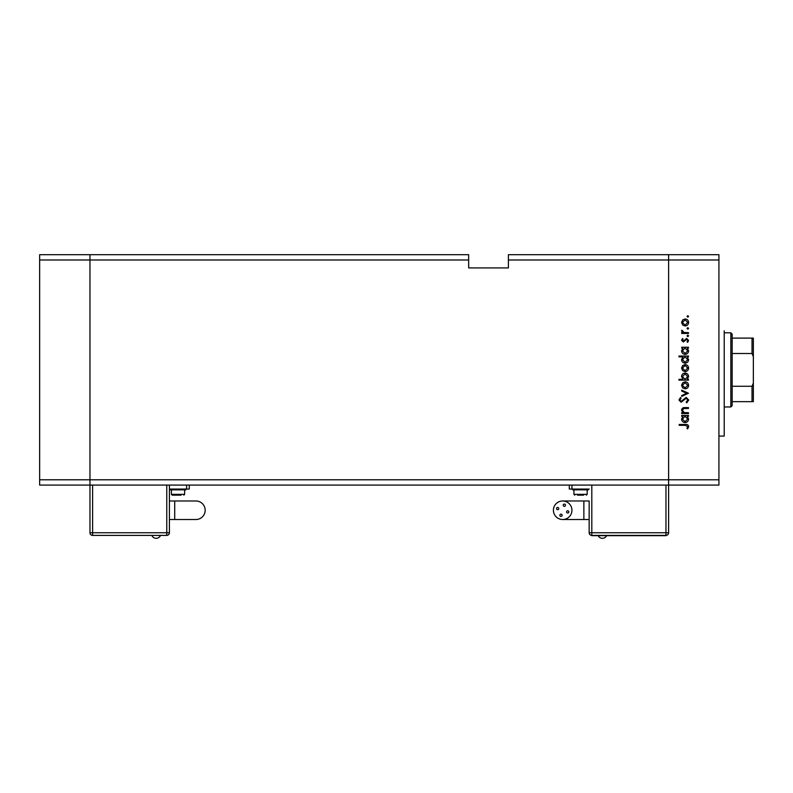 <?xml version="1.0" encoding="UTF-8"?>
<svg xmlns="http://www.w3.org/2000/svg" width="793" height="793" viewBox="0 0 793 793"><rect width="100%" height="100%" fill="white"/><g stroke="black" fill="none" stroke-linecap="round" stroke-linejoin="round"><path stroke-width="1.19" d="M468.663 259.985L468.663 267.925L508.392 267.925L508.392 259.985L668.608 259.985L668.608 254.692L668.608 479.785L668.608 259.985L718.924 259.985L718.924 485.088L668.608 485.088L668.608 532.747L668.608 479.785L668.608 485.088L89.966 485.088L89.966 254.692L468.663 254.692L468.663 259.985L89.966 259.985L89.966 254.692L39.65 254.692L39.65 485.088L89.966 485.088L89.966 259.985L39.65 259.985M718.924 479.785L39.65 479.785M718.924 259.985L718.924 254.692L508.392 254.692L508.392 259.985M724.217 330.82L724.217 436.091L718.924 436.091M688.473 412.717L688.473 413.549L681.693 413.549L681.693 412.717L682.912 412.717L681.574 410.14C681.881 408.276 683.021 407.433 685.013 407.602L688.473 407.602L688.473 408.435L683.744 408.534L682.406 410.278L684.2 412.588L688.473 412.717M686.193 397.382L688.711 400.039L686.679 402.854L686.213 402.071L687.759 400.039L686.183 398.215L681.128 402.259L678.967 399.979L680.533 397.501L681.098 398.255L679.908 400.069L681.088 401.427L686.193 397.382M688.473 393.229L681.693 396.431L681.693 395.538L686.629 393.288L681.693 391.038L681.693 390.136L688.473 393.229M685.102 388.828L682.694 387.906L681.574 385.319L682.694 382.751L685.102 381.82C687.244 382.018 688.403 383.188 688.592 385.319C688.413 387.46 687.244 388.629 685.102 388.828M685.102 371.6L682.694 370.668L681.574 368.091L682.694 365.514L685.102 364.592C687.244 364.79 688.403 365.95 688.592 368.091C688.413 370.232 687.244 371.402 685.102 371.6M682.951 348.068L681.693 348.068L681.693 347.235L688.473 347.235L688.473 348.068L687.293 348.068L688.592 350.833C688.393 352.994 687.214 354.164 685.063 354.372C682.922 354.144 681.762 352.964 681.574 350.813L682.951 348.068M688.592 316.407L687.818 317.17L687.045 316.407L687.818 315.634L688.592 316.407M685.102 325.973L682.694 325.041L681.574 322.464L682.694 319.886L685.102 318.955C687.244 319.153 688.403 320.322 688.592 322.464C688.413 324.605 687.244 325.774 685.102 325.973M688.592 328.401L687.818 329.174L687.045 328.401L687.818 327.628L688.592 328.401M688.473 332.624L688.473 333.456L681.693 333.456L681.693 332.624L682.694 332.624L681.574 330.968L681.811 330.245L682.525 330.701L683.863 332.475L688.473 332.624M688.592 335.895L687.818 336.668L687.045 335.895L687.818 335.122L688.592 335.895M683.348 342.011L681.574 340.296L682.535 338.561L683.12 339.126L682.406 340.296L683.318 341.178L686.629 338.442L688.592 340.435L687.67 342.368L687.045 341.813L687.759 340.475L686.669 339.275L683.348 342.011M683.001 356.86L678.967 356.86L678.967 356.037L688.473 356.037L688.473 356.86L687.293 356.86L688.592 359.635C688.393 361.786 687.214 362.966 685.063 363.164C682.922 362.936 681.762 361.757 681.574 359.606L683.001 356.86M687.214 379.322L688.473 379.322L688.473 380.154L678.967 380.154L678.967 379.322L682.922 379.322L681.574 376.556C681.772 374.405 682.942 373.225 685.093 373.027C687.234 373.245 688.403 374.435 688.592 376.586L687.214 379.322M682.951 416.275L681.693 416.275L681.693 415.453L688.473 415.453L688.473 416.275L687.293 416.275L688.592 419.051C688.393 421.202 687.214 422.382 685.063 422.58C682.922 422.352 681.762 421.172 681.574 419.021L682.951 416.275M687.759 426.594L685.37 425.316L679.195 425.316L679.195 424.483L685.459 424.483C687.313 424.225 688.393 424.949 688.711 426.644L687.64 428.874L686.926 428.389L687.759 426.594M685.102 319.787L682.406 322.464L685.102 325.14L687.759 322.464L685.102 319.787M685.093 348.068L682.406 350.803L685.073 353.539L687.759 350.803L685.093 348.068M685.093 356.86L682.406 359.596L685.073 362.332L687.759 359.606L685.093 356.86M685.102 365.424L682.406 368.091L685.102 370.767L687.759 368.091L685.102 365.424M685.073 379.322L687.759 376.596L685.093 373.86L682.406 376.586L685.073 379.322M685.102 382.652L682.406 385.329L685.102 387.995L687.759 385.329L685.102 382.652M685.093 416.275L682.406 419.011L685.073 421.747L687.759 419.021L685.093 416.275M169.415 500.978L195.901 500.978A9.268 9.268 0 0 1 205.169 510.246A9.268 9.268 0 0 1 195.901 519.514L169.415 519.514M151.949 535.662A4.689 4.689 0 0 0 160.394 535.662M185.968 489.321L170.079 489.321L170.079 489.846L185.968 489.846L185.968 489.321M181.082 495.149L178.019 495.149L181.082 495.149M169.415 485.088L169.415 532.747L166.768 532.747L166.768 485.088M92.612 485.088L92.612 532.747L89.966 532.747L89.966 485.088M169.415 489.053L189.279 489.053L189.279 485.088M174.966 495.149L176.492 495.149M178.019 495.149L172.19 495.149L171.397 494.356L184.64 494.356L183.847 495.149M92.612 535.404L92.612 532.747L166.768 532.747L166.768 535.404A2.647 2.647 0 0 0 169.415 532.747A2.647 2.647 0 0 1 166.768 535.404L92.612 535.404A2.647 2.647 0 0 1 89.966 532.747A2.647 2.647 0 0 0 92.612 535.404L166.768 535.404A2.647 2.647 0 0 0 169.415 532.747M606.625 535.662A4.689 4.689 0 0 1 598.18 535.662M559.878 515.272A1.13 1.13 0 0 0 561.008 516.392A1.13 1.13 0 0 0 562.138 515.272A1.13 1.13 0 0 0 561.008 514.142A1.13 1.13 0 0 0 559.878 515.272M566.579 511.911A1.13 1.13 0 0 0 567.699 513.031A1.13 1.13 0 0 0 568.829 511.911A1.13 1.13 0 0 0 567.699 510.781A1.13 1.13 0 0 0 566.579 511.911M563.218 505.21A1.13 1.13 0 0 0 564.348 506.34A1.13 1.13 0 0 0 565.468 505.21A1.13 1.13 0 0 0 564.348 504.09A1.13 1.13 0 0 0 563.218 505.21M556.527 508.571A1.13 1.13 0 0 0 557.648 509.701A1.13 1.13 0 0 0 558.778 508.571A1.13 1.13 0 0 0 557.648 507.451A1.13 1.13 0 0 0 556.527 508.571M562.673 500.978A9.268 9.268 0 0 0 553.405 510.246A9.268 9.268 0 0 0 562.673 519.514A9.268 9.268 0 0 0 571.941 510.246A9.268 9.268 0 0 0 562.673 500.978L589.159 500.978L589.159 532.747L589.159 500.978M583.866 500.978L583.866 519.514L589.159 519.514M580.555 489.321L572.605 489.321L572.605 489.846L588.495 489.846L588.495 489.321L580.555 489.321M583.608 495.149L577.492 495.149M569.295 485.088L569.295 489.053L589.159 489.053M591.806 485.088L591.806 535.662L665.961 535.662L665.961 532.747L668.608 532.747A2.647 2.647 0 0 1 665.961 535.404L591.806 535.404A2.647 2.647 0 0 1 589.159 532.747L665.961 532.747L665.961 485.088M730.839 332.812L732.167 334.131L732.167 405.639L730.839 406.958L730.839 332.812L724.217 332.812M753.35 344.598L753.35 338.105L752.022 338.105L753.35 338.105L753.35 401.664L752.022 401.664L753.35 401.664L753.35 369.885M753.35 356.642L752.022 353.509L752.022 338.105L732.167 338.105M732.167 353.509L752.022 353.509M732.167 386.26L752.022 386.26L753.35 383.128M732.167 401.664L752.022 401.664L752.022 386.26M174.708 500.978L174.708 519.514M195.901 500.978A9.268 9.268 0 0 1 205.169 510.246M186.623 489.053L186.623 485.088M587.177 489.846L587.177 494.356L573.934 494.356L574.727 495.149M571.941 489.053L571.941 485.088M184.64 489.846L184.64 494.356M171.397 489.846L171.397 494.356M583.866 519.514L562.673 519.514M573.934 489.846L573.934 494.356M587.177 494.356L586.374 495.149M730.839 406.958L724.217 406.958"/></g></svg>
